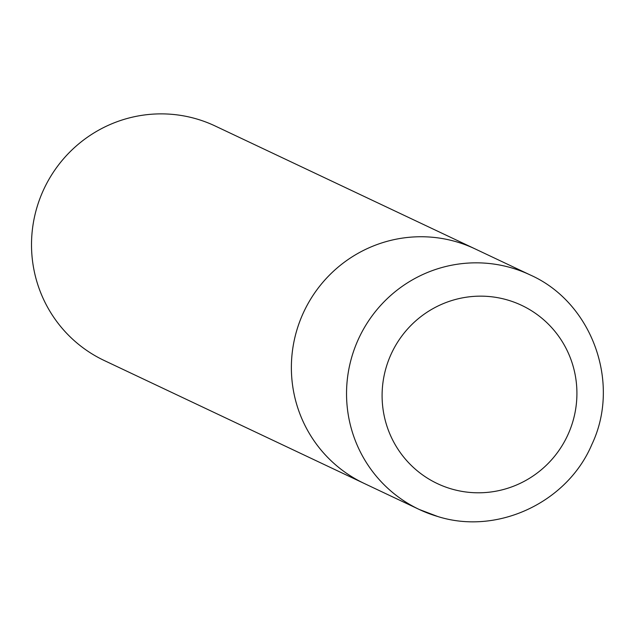 <?xml version="1.0" encoding="UTF-8"?>
<svg xmlns="http://www.w3.org/2000/svg" width="635" height="635" viewBox="0 0 635 635"><rect width="100%" height="100%" fill="white"/><g stroke="black" fill="none" stroke-linecap="round" stroke-linejoin="round"><path stroke-width="0.95" d="M456.589 241.848A129.723 127.818 115.3 0 0 300.061 320.675A129.723 127.818 115.3 0 0 364.093 483.386A129.723 127.818 -64.7 0 1 296.839 330.137A129.723 127.818 -64.7 0 1 474.988 248.849A129.723 127.818 115.3 0 0 456.589 241.848M530.161 274.931C591.995 302.3 621.213 382.865 591.876 444.436C567.372 502.515 497.395 535.361 437.793 516.525L419.259 509.476L104.235 360.513A129.723 127.818 -64.7 0 1 36.981 207.264A129.723 127.818 -64.7 0 1 215.13 125.976L530.161 274.931A129.723 127.818 115.3 0 0 511.754 267.938A129.723 127.818 115.3 0 0 355.227 346.758A129.723 127.818 115.3 0 0 419.259 509.476A129.723 127.818 115.3 0 0 437.666 516.477M507.659 300.03A98.584 97.147 115.3 0 0 386.255 367.125A98.584 97.147 115.3 0 0 451.35 488.918A98.584 97.147 115.3 0 0 572.762 421.823A98.584 97.147 115.3 0 0 507.659 300.03"/></g></svg>
